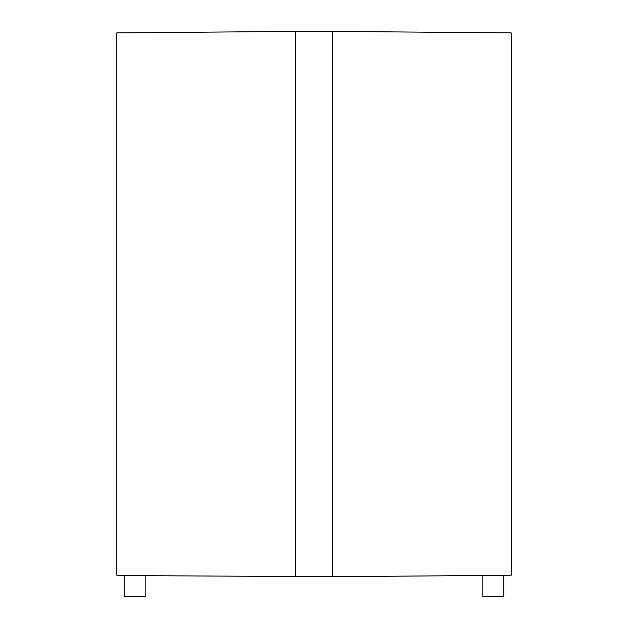 <?xml version="1.0" encoding="UTF-8"?>
<svg xmlns="http://www.w3.org/2000/svg" width="628" height="628" viewBox="0 0 628 628"><rect width="100%" height="100%" fill="white"/><g stroke="black" fill="none" stroke-linecap="round" stroke-linejoin="round"><path stroke-width="0.94" d="M145.17 575.672L124.258 575.358L124.258 596.6L145.17 596.6L145.17 575.672L332.675 576.732L332.675 31.4L511.216 32.892L511.216 575.232L332.675 576.732M295.325 576.732L295.325 31.4L116.784 32.892L116.784 575.232L124.258 575.358M498.2 575.287L497.376 575.287M493.247 575.319L491.261 575.358M490.868 575.366L489.275 575.405M487.446 575.468L485.876 575.531M482.83 575.672L482.83 596.6L503.742 596.6L503.742 575.358M511.216 67.706L511.216 540.425M295.325 31.4L332.675 31.4"/></g></svg>
